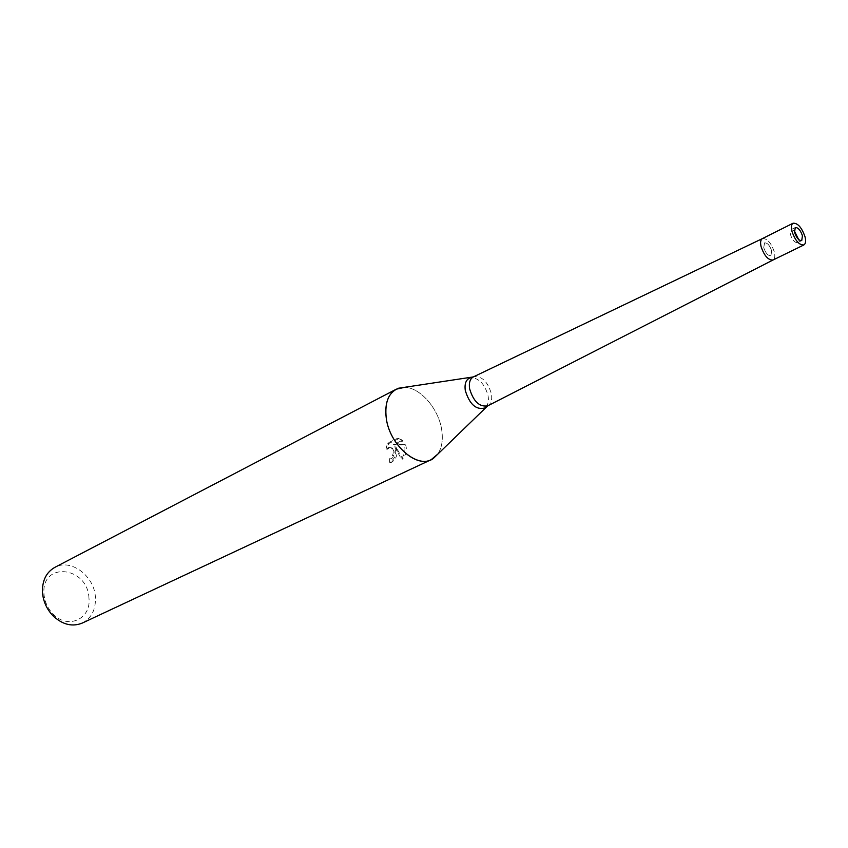 <?xml version="1.0" encoding="UTF-8"?>
<svg xmlns="http://www.w3.org/2000/svg" width="848" height="848" viewBox="0 0 848 848"><rect width="100%" height="100%" fill="white"/><g stroke="black" fill="none" stroke-linecap="round" stroke-linejoin="round"><path stroke-width="0.64" stroke-dasharray="4.24 3.18" d="M771.701 250.902C769.783 245.379 767.398 242.708 764.536 242.878L763.741 247.68C765.659 253.202 768.044 255.895 770.896 255.725L771.701 250.902C769.783 245.379 767.398 242.708 764.536 242.878L763.741 247.68C765.659 253.202 768.044 255.895 770.896 255.725L771.701 250.902M794.269 230.741L791.12 229.617L790.389 234.44C792.35 240.037 794.746 242.772 797.565 242.645L798.583 239.465M487.695 405.863C491.066 403.892 492.328 399.938 491.458 394.002C487.674 381.335 481.643 375.643 473.364 376.904M762.394 238.606C767.164 238.32 771.139 242.772 774.33 251.973C775.284 256.213 774.839 258.894 772.994 260.029C774.839 258.894 775.273 256.213 774.33 251.973C771.139 242.772 767.164 238.32 762.394 238.606L762.363 238.627M441.713 429.915C438.702 408.757 420.131 387.292 404.538 387.356C420.142 387.303 438.713 408.768 441.713 429.915C443.218 439.953 441.85 448.062 437.632 454.242C441.85 448.073 443.218 439.964 441.713 429.915M397.33 451.359L396.048 447.044L402.736 459.181C405.535 455.503 406.69 451.465 406.203 447.076L405.609 444.882L394.776 444.956L403.076 440.907L399.111 438.48L388.935 443.472L387.398 449.228L389.783 447.468L392.179 447.839L394.585 452.684L392.815 457.496L390.981 458.98L391.013 462.573C394.935 460.464 397.034 456.722 397.33 451.359M82.32 623.047C91.563 618.075 95.919 609.468 95.4 597.246C94.446 575.93 70.766 558.217 54.781 567.386M88.955 598.137C87.821 566.263 41.054 561.079 44.001 594.056L44.138 595.529C45.124 602.886 48.241 609.193 53.488 614.429C68.349 629.788 91.404 618.637 88.955 598.137M386.031 448.963L387.525 443.197L397.701 438.193L401.698 440.631L393.398 444.681L404.273 444.606C405.757 449.599 404.772 454.369 401.316 458.906L394.691 446.779C397.034 453.5 395.348 458.683 389.635 462.308L389.624 458.726L391.458 457.242C393.885 453.616 393.79 450.479 391.172 447.797L388.034 447.32L386.031 448.963L387.398 449.228M389.624 458.726L390.981 458.98M397.701 438.193L399.111 438.48M387.525 443.186L388.935 443.472M389.635 462.308L391.013 462.573M394.691 446.779L396.048 447.044M401.708 440.631L403.076 440.907M393.398 444.681L394.776 444.956M404.273 444.606L405.62 444.882M401.316 458.906L402.736 459.181M486.148 406.786C488.194 404.252 488.84 400.659 488.109 395.984C485.141 384.812 479.671 378.674 471.7 377.572M791.12 229.617L795.265 227.55M401.687 439.752L400.309 439.476M392.529 448.062L391.172 447.797M53.488 614.429L53.678 616.475M44.138 595.529L42.633 594.141M797.565 242.645L801.731 240.599"/><path stroke-width="1.27" d="M798.583 239.465L794.269 230.741M762.363 238.627L473.322 376.925C470.015 378.876 468.774 382.787 469.591 388.681C473.375 401.39 479.396 407.135 487.653 405.885L772.952 260.039M762.394 238.606C760.582 239.719 760.147 242.38 761.069 246.588C764.26 255.82 768.235 260.294 772.994 260.018C768.235 260.294 764.26 255.82 761.069 246.588C760.147 242.38 760.582 239.719 762.394 238.606L793.092 223.215C791.322 224.307 790.93 226.988 791.905 231.239C795.18 240.588 799.166 245.167 803.851 244.966C805.653 243.853 806.056 241.15 805.049 236.857C801.773 227.54 797.788 222.992 793.092 223.215M396.281 389.19L404.538 387.356L398.549 388.225C388.628 392.348 384.526 402.291 386.243 418.053C389.37 444.034 415.849 468.181 431.166 459.69L437.632 454.242L433.307 458.471C418.594 470.078 389.497 445.582 386.243 418.053C384.579 403.775 387.918 394.15 396.281 389.19L54.781 567.386C46.227 572.326 42.124 580.668 42.474 592.402L42.633 594.141C43.789 602.833 47.477 610.274 53.678 616.475C63.059 624.828 72.599 627.022 82.32 623.047L431.166 459.69M794.555 232.373C796.526 237.981 798.911 240.726 801.731 240.599L802.441 235.744C800.48 230.147 798.085 227.423 795.265 227.55L794.555 232.373M471.7 377.572L469.94 377.922C465.965 379.65 464.407 383.837 465.287 390.472C469.591 404.369 476.099 410.209 484.812 407.973L486.148 406.786M473.322 376.925L398.549 388.225M487.653 405.885L433.307 458.471M803.851 244.966L772.994 260.029"/></g></svg>
